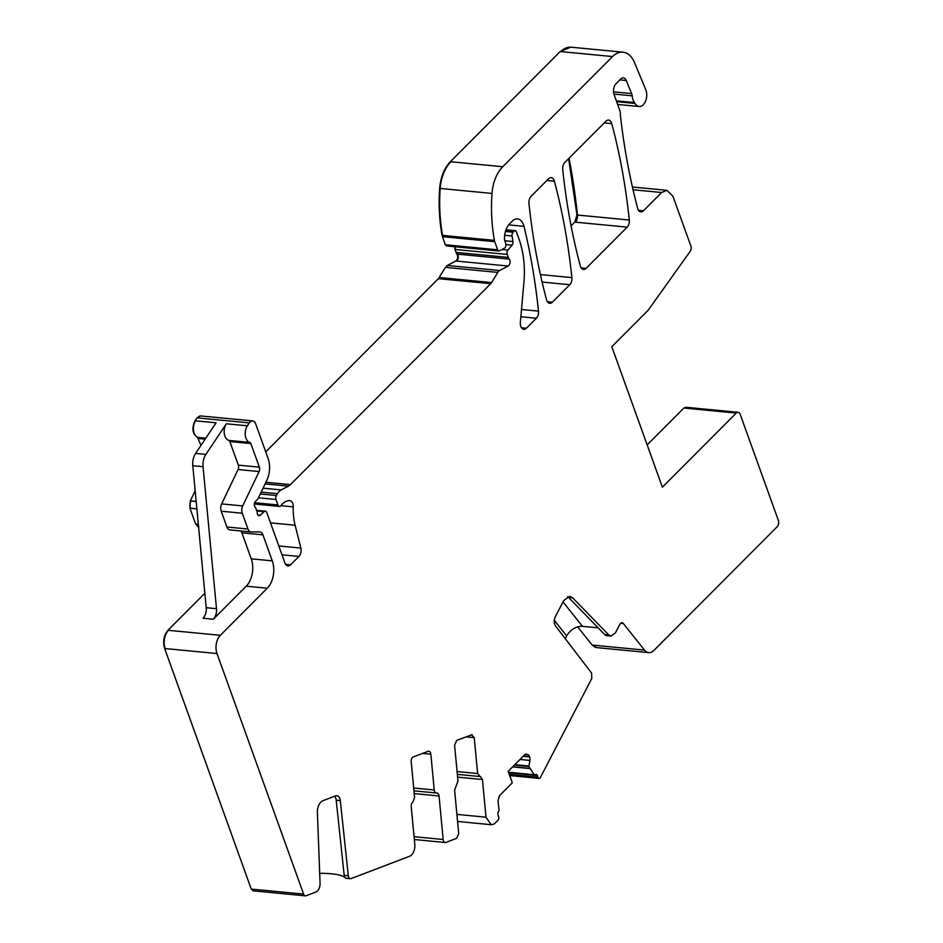 <?xml version="1.0" encoding="UTF-8"?>
<svg xmlns="http://www.w3.org/2000/svg" width="943" height="943" viewBox="0 0 943 943"><rect width="100%" height="100%" fill="white"/><g stroke="black" fill="none" stroke-linecap="round" stroke-linejoin="round"><path stroke-width="1.41" d="M213.307 619.233L203.04 618.243A9.89 6.165 95.5 0 0 206.222 607.705L192.785 465.701L203.051 466.691L216.489 608.683A9.89 6.165 95.5 0 1 213.307 619.233L246.241 586.181A19.779 12.318 95.5 0 0 251.251 558.834L272.291 560.861A19.779 12.318 95.5 0 1 267.282 588.208L220.332 635.311A13.178 8.216 95.5 0 0 216.984 653.534L303.599 894.105A3.961 2.464 95.5 0 0 305.402 895.85A3.961 2.464 95.5 0 0 306.145 895.744L315.834 892.043A7.909 4.927 95.5 0 0 320.066 883.19L317.39 812.465A10.55 6.577 95.5 0 1 323.036 800.654L335.614 795.845A6.589 4.102 95.5 0 1 336.851 795.68A6.589 4.102 95.5 0 1 340.305 800.56L348.297 875.764A3.961 2.464 95.5 0 0 350.372 878.687A3.961 2.464 95.5 0 0 351.114 878.581L409.557 856.291A9.89 6.165 95.5 0 0 414.79 844.362L411.207 806.595A3.961 2.464 95.5 0 1 412.904 802.033L414.59 797.472L411.207 761.72A3.961 2.464 95.5 0 1 413.293 756.946L428.028 751.335A3.961 2.464 95.5 0 1 428.77 751.229A3.961 2.464 95.5 0 1 430.857 754.223L434.24 789.975A3.961 2.464 95.5 0 0 436.314 792.98A3.961 2.464 95.5 0 0 436.644 792.98A3.961 2.464 95.5 0 1 436.963 792.969A3.961 2.464 95.5 0 1 439.049 795.975L443.163 839.494A3.961 2.464 95.5 0 0 445.237 842.5A3.961 2.464 95.5 0 0 445.98 842.394L456.624 838.327L458.711 833.565L454.609 790.14L457.98 781.028L454.585 745.17L456.683 740.396L472.16 734.668M200.564 415.934L196.993 417.867L195.048 420.778L216.088 422.794L195.602 453.406A13.178 8.216 95.5 0 0 192.785 465.701M195.602 453.406L205.869 454.385A13.178 8.216 95.5 0 0 203.051 466.691M240.819 530.968A6.589 4.102 95.5 0 1 241.879 532.819L251.251 558.834M205.869 454.385L226.355 423.784A9.89 6.165 95.5 0 0 224.316 433.733A9.89 6.165 95.5 0 0 228.795 440.393A2.64 1.638 95.5 0 1 229.821 441.524L238.331 465.147A3.961 2.464 95.5 0 1 238.072 469.52L221.652 503.904A6.589 4.102 95.5 0 0 221.228 511.212L226.909 527.007A6.589 4.102 95.5 0 0 229.927 529.919A6.589 4.102 95.5 0 0 230.175 529.931M282.004 554.814L298.943 556.441L290.562 564.845A6.589 4.102 95.5 0 1 287.969 565.93A6.589 4.102 95.5 0 1 284.963 563.03L266.822 512.627A3.3 2.051 95.5 0 0 265.313 511.177A3.3 2.051 95.5 0 0 264.087 511.648L260.221 515.22A3.3 2.051 95.5 0 1 258.995 515.691A3.3 2.051 95.5 0 1 257.262 513.133A6.589 4.102 95.5 0 0 256.791 510.929L255.966 508.631A6.589 4.102 95.5 0 0 255.011 506.91A3.3 2.051 95.5 0 1 255.376 501.487L257.557 499.307A3.3 2.051 95.5 0 0 258.182 498.399L266.81 480.317A19.779 12.318 95.5 0 0 268.095 458.404L255.659 423.843A6.589 4.102 95.5 0 0 252.653 420.932A6.589 4.102 95.5 0 0 249.341 422.9L247.384 425.812A9.89 6.165 95.5 0 0 245.357 435.76A9.89 6.165 95.5 0 0 249.824 442.42A2.64 1.638 95.5 0 1 250.862 443.552L259.36 467.162A3.961 2.464 95.5 0 1 259.113 471.547L242.693 505.931A6.589 4.102 95.5 0 0 242.268 513.228L247.95 529.023A6.589 4.102 95.5 0 0 250.956 531.935A6.589 4.102 95.5 0 0 251.215 531.946L259.655 531.923A6.589 4.102 95.5 0 1 259.914 531.935A6.589 4.102 95.5 0 1 262.92 534.834L272.291 560.861M195.048 420.778C191.594 428.476 192.407 434.016 197.488 437.387L200.989 445.367M195.166 490.82L190.356 500.898L189.92 508.194L195.614 523.99L198.879 526.913M204.855 593.277L167.984 630.278C163.799 635.358 162.691 641.429 164.648 648.501L251.251 889.072L253.797 890.711M471.417 734.774L474.235 737.674L465.925 736.872M457.355 774.38L480.034 776.525L477.629 773.531L474.235 737.674M523.483 755.98L529.506 756.557A4.609 2.876 95.5 0 0 527.785 754.6L526.724 754.259A4.609 2.876 95.5 0 0 526.335 754.176A4.609 2.876 95.5 0 0 524.52 754.942L508.183 771.327L512.308 782.808L499.46 795.715L497.987 800.784L499.071 809.954A1.32 0.825 95.5 0 1 498.647 811.404A2.64 1.638 95.5 0 0 498.034 815L498.623 816.638A2.64 1.638 95.5 0 1 497.951 820.28L494.285 823.958L491.197 824.701L485.999 817.192L482.439 779.531L480.364 776.525M529.506 756.557L529.648 756.946A4.609 2.876 95.5 0 1 529.872 760.4L528.87 766.506L534.186 774.722A1.32 0.825 95.5 0 0 535.153 774.781A2.64 1.638 95.5 0 1 536.131 774.403A2.64 1.638 95.5 0 1 537.333 775.559L537.923 777.197A2.64 1.638 95.5 0 0 539.125 778.364A2.64 1.638 95.5 0 0 540.174 777.928L591.768 678.536L591.591 673.066L555.568 625.999C553.895 623.311 553.8 620.27 555.274 616.875L563.725 600.573L569.678 596.294L572.613 597.803L568.511 597.402A10.55 6.577 -84.5 0 0 567.58 596.624M620.683 623.264L623.347 623.523A3.961 2.464 95.5 0 0 622.074 622.769A3.961 2.464 95.5 0 0 619.834 624.372L615.449 632.847L610.981 636.053L608.777 634.922L572.613 597.803M623.347 623.523L644.493 650.092A13.178 8.216 95.5 0 0 648.725 652.615A13.178 8.216 95.5 0 0 653.912 650.422L777.185 526.748A4.609 2.876 95.5 0 0 778.352 520.371L740.184 414.331A4.609 2.876 95.5 0 0 738.074 412.291A4.609 2.876 95.5 0 0 736.259 413.069L662.375 487.177L611.807 346.718L648.195 310.2L690.276 251.227A3.961 2.464 95.5 0 0 690.913 246.182L672.901 196.144L666.878 190.321L632.423 187.009M613.917 94.076L632.164 95.832A6.589 4.102 95.5 0 0 631.61 93.581L626.246 80.509A6.589 4.102 95.5 0 0 623.347 77.88A6.589 4.102 95.5 0 0 620.753 78.976L616.097 83.656A7.909 4.927 95.5 0 0 614.093 94.595L619.869 110.649A6.589 4.102 95.5 0 1 620.364 113.785A13.178 8.216 95.5 0 0 620.494 116.213A479.857 299.037 95.5 0 0 637.645 208.356A6.589 4.102 95.5 0 0 640.851 211.904A6.589 4.102 95.5 0 0 643.456 210.808L661.68 192.513L666.878 190.321M632.164 95.832A13.178 8.216 95.5 0 0 634.486 102.587A13.178 8.216 95.5 0 1 635.016 103.435A10.55 6.577 95.5 0 0 639.106 106.5A10.55 6.577 95.5 0 0 645.637 100.972A10.55 6.577 95.5 0 0 645.743 89.668L634.486 62.568A26.369 16.432 95.5 0 0 622.934 52.183A26.369 16.432 95.5 0 0 612.537 56.568L502.725 166.734A32.958 20.534 95.5 0 0 492.01 193.433A125.242 78.045 95.5 0 0 494.391 240.382A6.589 4.102 95.5 0 0 494.733 241.691L497.656 249.812A2.64 1.638 95.5 0 0 498.859 250.968A2.64 1.638 95.5 0 0 499.495 250.838L504.387 248.268A3.3 2.051 95.5 0 0 505.731 243.329L504.741 240.595A3.3 2.051 95.5 0 1 504.505 239.274A15.819 9.854 95.5 0 1 509.691 223.739L512.297 221.122A13.178 8.216 95.5 0 1 517.495 218.929A13.178 8.216 95.5 0 1 523.99 226.344A461.41 287.532 95.5 0 1 538.488 311.131A6.589 4.102 95.5 0 1 536.367 318.239L526.43 328.211A6.589 4.102 95.5 0 1 523.825 329.307A6.589 4.102 95.5 0 1 520.359 322.423L523.919 282.405A72.505 45.181 95.5 0 0 518.898 238.768L516.41 231.872A2.64 1.638 95.5 0 0 515.208 230.705A2.64 1.638 95.5 0 0 514.171 231.141L513.098 232.214A3.3 2.051 95.5 0 0 512.073 236.009L512.921 241.538A3.3 2.051 95.5 0 1 512.049 245.156L507.935 250.06A3.3 2.051 95.5 0 0 507.251 254.445L508.324 257.427A6.589 4.102 95.5 0 0 509.244 259.101A3.961 2.464 95.5 0 1 510.01 262.885A3.961 2.464 95.5 0 1 508.183 266.032L499.66 270.511A6.589 4.102 95.5 0 0 497.774 272.397L491.598 282.558A6.589 4.102 95.5 0 1 490.725 283.69L290.444 484.608A13.178 8.216 95.5 0 1 288.428 486.128L281.214 489.912A13.178 8.216 95.5 0 0 277.454 493.696L276.358 495.488A3.3 2.051 95.5 0 0 275.957 499.484L277.926 504.965A3.3 2.051 95.5 0 0 279.434 506.415A3.3 2.051 95.5 0 0 280.943 505.625A21.088 13.143 95.5 0 1 289.348 500.568A6.589 4.102 95.5 0 1 289.737 500.568A6.589 4.102 95.5 0 1 293.238 506.851A46.136 28.75 95.5 0 0 295.112 525.216L300.841 548.072A6.589 4.102 95.5 0 1 298.943 556.441M552.35 302.196L569.772 284.727A6.589 4.102 95.5 0 0 571.882 277.619A461.41 287.532 95.5 0 0 554.39 181.197A6.589 4.102 95.5 0 0 551.183 177.661A6.589 4.102 95.5 0 0 548.59 178.757L531.074 196.321A6.589 4.102 95.5 0 0 528.964 203.452A461.41 287.532 95.5 0 0 546.551 299.768A6.589 4.102 95.5 0 0 549.757 303.292A6.589 4.102 95.5 0 0 552.35 302.196L547.411 301.725M562.735 169.563A461.41 287.532 95.5 0 0 580.299 265.914A6.589 4.102 95.5 0 0 583.505 269.439A6.589 4.102 95.5 0 0 586.098 268.342L627.166 227.145A6.589 4.102 95.5 0 0 629.287 220.025A461.41 287.532 95.5 0 0 611.771 123.627A6.589 4.102 95.5 0 0 608.565 120.091A6.589 4.102 95.5 0 0 605.972 121.187L564.857 162.432A6.589 4.102 95.5 0 0 562.735 169.563M251.251 889.072L251.769 889.119A3.961 2.464 95.5 0 0 253.573 890.864L253.313 890.817M454.797 246.736L454.915 249.412L456.895 254.068C458.263 256.802 457.909 259.113 455.834 260.999L447.312 265.478L445.426 267.364L438.377 278.656L265.737 451.85M570.845 47.174L560.201 51.535L450.389 161.701C444.224 168.219 440.652 177.119 439.662 188.4C438.542 204.572 439.344 220.226 442.043 235.349L445.32 244.779L447.159 245.805M445.32 244.779L445.827 244.826A2.64 1.638 95.5 0 0 447.029 245.993L446.782 245.934M685.985 407.305L683.911 408.036L647.157 444.907M577.694 626.883L592.145 645.059L596.636 647.593M568.617 158.66L576.951 214.992L574.829 222.112L571.093 225.86M598.157 627.849L582.456 626.341A13.178 8.664 -38.5 0 0 566.696 635.947L565.281 638.682M610.97 636.053L606.868 635.665A7.909 4.927 -84.5 0 1 604.663 634.533L568.511 597.402M344.89 877.403A39.547 9.135 -5.4 0 0 323.979 873.371A39.547 9.135 -5.4 0 0 319.689 873.348M345.138 877.709L345.786 878.239L345.138 877.709A3.961 2.464 95.5 0 1 344.195 875.363L336.203 800.171A6.589 4.102 95.5 0 0 334.6 796.234M206.222 607.705L216.489 608.683M226.355 423.784L247.384 425.812M196.993 417.867L249.341 422.9M195.566 420.826A9.89 6.165 95.5 0 0 193.539 430.774A9.89 6.165 95.5 0 0 198.006 437.434L205.798 438.177M198.525 438.519L205.138 439.155M199.032 438.566A2.64 1.638 95.5 0 0 198.006 437.434L197.488 437.387M190.356 500.898L196.168 501.452M190.863 500.945A6.589 4.102 95.5 0 0 190.439 508.253L196.875 508.866M195.614 523.99L198.325 524.261M196.12 524.049A6.589 4.102 95.5 0 0 198.572 526.831M167.984 630.278L220.332 635.311M246.241 586.181L267.282 588.208M241.879 532.819L262.92 534.834M226.909 527.007L247.95 529.023M221.228 511.212L242.268 513.228M221.652 503.904L242.693 505.931M238.072 469.52L259.113 471.547M238.331 465.147L259.36 467.162M229.821 441.524L250.862 443.552M228.795 440.393L249.824 442.42M252.653 420.932L200.824 415.946A6.589 4.102 95.5 0 0 197.511 417.914M168.502 630.325A13.178 8.216 95.5 0 0 165.155 648.56L216.984 653.534M477.629 773.531L457.084 771.563M482.439 779.531L457.614 777.138M485.999 817.192L456.907 814.398M525.935 754.188L526.724 754.259M525.322 754.365L527.785 754.6M523.141 756.321L529.648 756.946M520.029 759.445L529.872 760.4M514.831 764.667L528.846 766.011M514.383 765.115L528.87 766.506M512.733 766.765L529.553 768.38M512.603 766.895L529.624 768.533M508.513 772.246L534.186 774.722M508.713 772.812L537.333 775.559M509.303 774.451L537.923 777.197M604.663 634.533L608.777 634.922M592.145 645.059L644.493 650.092M592.664 645.106A13.178 8.216 95.5 0 0 596.895 647.629L648.725 652.615M738.074 412.291L686.245 407.317A4.609 2.876 95.5 0 0 684.429 408.083L736.259 413.069M661.68 192.513L633.048 189.755M638.505 210.336L643.456 210.808M616.345 100.842L634.486 102.587M616.639 101.667L635.016 103.435M619.846 79.896L626.246 80.509M613.528 91.836L631.61 93.581M622.934 52.183L571.104 47.197A26.369 16.432 95.5 0 0 560.708 51.582L612.537 56.568M450.389 161.701L502.725 166.734M450.895 161.76A32.958 20.534 95.5 0 0 440.181 188.447L492.01 193.433M439.662 188.4L440.181 188.447A125.242 78.045 95.5 0 0 442.562 235.396L494.391 240.382M442.043 235.349L442.562 235.396A6.589 4.102 95.5 0 0 442.904 236.705L494.733 241.691M445.827 244.826L497.656 249.812M508.69 224.87L523.99 226.344M521.514 309.493L538.488 311.131M520.866 316.742L536.367 318.239M521.491 327.74L526.43 328.211M505.79 230.34L514.171 231.141M505.424 231.483L513.098 232.214M504.658 235.29L512.073 236.009M504.8 240.76L512.921 241.538M505.967 244.579L512.049 245.156M502.053 249.494L507.935 250.06M455.304 246.783A3.3 2.051 95.5 0 0 455.422 249.471L507.251 254.445M455.988 252.394L508.324 257.427M456.506 252.453A6.589 4.102 95.5 0 0 457.414 254.127L509.244 259.101M455.834 260.999L508.183 266.032M456.353 261.058A3.961 2.464 95.5 0 0 458.192 257.911A3.961 2.464 95.5 0 0 457.414 254.127L456.895 254.068M447.312 265.478L499.66 270.511M447.831 265.525A6.589 4.102 95.5 0 0 445.945 267.411L497.774 272.397M439.249 277.525L491.598 282.558M438.377 278.656L490.725 283.69M438.896 278.704A6.589 4.102 95.5 0 0 439.768 277.572M265.891 482.25L290.444 484.608M265.113 483.889L288.428 486.128M263.062 488.168L281.214 489.912M261.176 492.128L277.454 493.696M260.303 493.955L276.358 495.488M258.465 497.798L275.957 499.484M254.622 502.713L277.926 504.965M280.908 505.66L293.238 506.851M270.5 522.846L295.112 525.216M278.81 545.95L300.841 548.072M285.623 564.362L290.562 564.845M256.802 510.953L264.087 511.648M257.887 514.996L260.221 515.22M251.769 889.119L303.599 894.105M336.203 800.171L340.305 800.56M344.195 875.363L348.297 875.764M422.547 753.422L430.857 754.223M413.694 788.006L434.24 789.975M414.225 793.582L439.049 795.975M414.06 836.7L443.163 839.494M542.119 282.063L569.772 284.727M546.881 180.478L554.39 181.197M540.422 274.59L571.882 277.619M604.263 122.908L611.771 123.627M574.829 222.112L575.348 222.159A6.589 4.102 95.5 0 0 577.458 215.039L629.287 220.025M576.951 214.992L577.458 215.039A461.41 287.532 95.5 0 0 569.042 158.235M575.348 222.159L627.166 227.145M581.159 267.871L586.098 268.342M582.456 626.341L563.018 601.917M566.696 635.947L554.284 620.341M229.927 529.919L250.956 531.935M491.197 824.701L457.567 821.459M508.595 772.494L534.634 775.005M509.691 775.535L539.125 778.364M617.63 104.437L639.106 106.5M447.029 245.993L498.859 250.968M505.978 229.821L515.208 230.705M254.315 503.998L279.434 506.415M256.579 510.34L265.313 511.177M253.573 890.864L305.402 895.85M345.798 878.251L350.372 878.687M413.965 790.823L436.314 792.98M414.331 839.518L445.237 842.5"/></g></svg>
